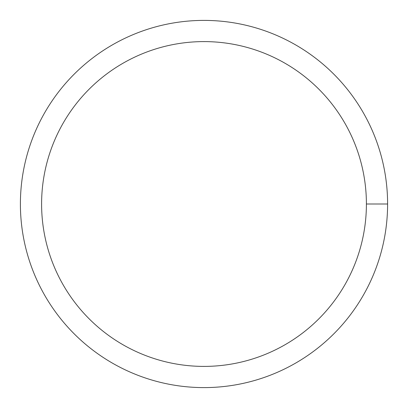<?xml version="1.0" encoding="UTF-8"?>
<svg xmlns="http://www.w3.org/2000/svg" width="408" height="408" viewBox="0 0 408 408"><rect width="100%" height="100%" fill="white"/><g stroke="black" fill="none" stroke-linecap="round" stroke-linejoin="round"><path stroke-width="0.61" d="M41.601 204A162.399 162.399 0 0 1 285.202 63.357A162.399 162.399 0 0 1 285.202 344.643A162.399 162.399 0 0 1 41.601 204M20.4 204A183.6 183.6 0 0 1 295.8 44.997A183.6 183.6 0 0 1 295.8 363.003A183.6 183.6 0 0 1 20.4 204M387.6 204L366.399 204"/></g></svg>
